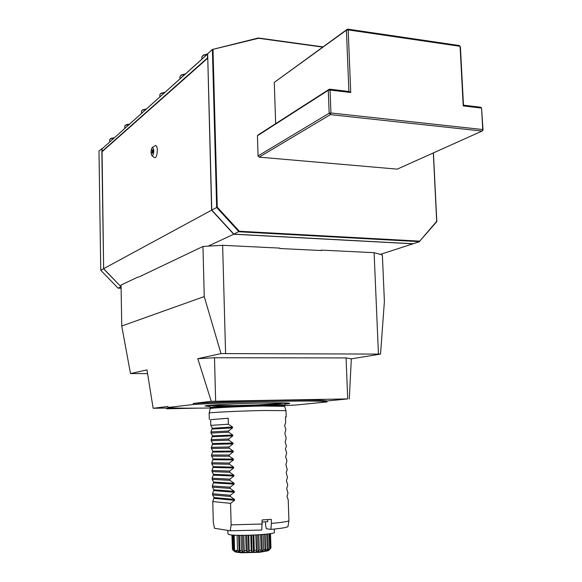 <?xml version="1.0" encoding="UTF-8"?>
<svg xmlns="http://www.w3.org/2000/svg" width="582" height="582" viewBox="0 0 582 582"><rect width="100%" height="100%" fill="white"/><g stroke="black" fill="none" stroke-linecap="round" stroke-linejoin="round"><path stroke-width="0.87" d="M267.655 519.595L267.72 521.668L262.198 522.076M210.808 425.391L228.377 424.22L228.209 418.247L210.662 419.637L210.808 425.391L212.285 428.243L210.975 431.917L211.011 433.066L212.481 435.896L211.179 439.606L211.208 440.756L212.677 443.564L211.375 447.303L211.404 448.46L212.881 451.239L211.572 455.015L211.601 456.179L213.077 458.929L211.768 462.741L211.804 463.905L213.274 466.633L211.972 470.482L212.001 471.638L213.478 474.345L212.168 478.229L212.197 479.393L213.674 482.071L212.372 485.985L212.401 487.156L213.878 489.804L212.568 493.762L212.597 494.926L214.074 497.552L212.772 501.546L213.303 522.229L214.452 528.26L230.239 530.784L261.776 530.035L262.133 519.944L271.248 519.326L271.379 523.385C280.786 522.592 286.635 521.748 288.927 520.868L288.228 499.894L286.97 496.388L288.003 493.187L286.708 488.473L287.741 485.301L286.446 480.565L287.486 477.436L286.184 472.671L287.224 469.579L285.922 464.792L286.919 460.558L285.66 456.928L286.664 452.731L285.398 449.071L286.439 446.081L285.165 442.058L286.184 438.275L284.882 433.401L285.886 429.312L284.62 425.58L285.66 422.699L285.471 416.865L286.199 416.959L285.478 417.156M265.494 521.85L265.61 525.619L266.425 528.732L270.892 529.38C280.509 528.521 286.199 527.619 287.945 526.659L288.927 520.868M121.041 286.744L103.625 268.695L211.608 210.167L207.774 58.316M320.544 250.493L321.548 250.129L374.102 252.683L380.359 254.378L412.987 243.814L233.717 234.226L211.608 210.167M321.548 250.129L321.562 250.544L279.797 248.521L279.782 248.099L222.63 245.32L208.203 246.121L233.717 234.226M208.203 246.121L202.965 246.47L138.843 277.032M270.892 529.38L271.379 523.385M230.239 530.784L231.141 524.855L262.264 524.018M228.209 418.247L210.662 419.637M231.141 524.855L230.552 503.35L234.582 500.309L234.553 499.443L230.363 496.468L230.327 495.26L234.357 492.205L234.328 491.346L230.145 488.393L230.108 487.178L234.131 484.122L234.102 483.264L229.919 480.325L229.883 479.117L233.906 476.047L233.877 475.188L229.701 472.271L229.664 471.064L233.68 467.986L233.658 467.128L229.475 464.232L229.446 463.025L233.455 459.94L233.433 459.082L229.257 456.201L229.221 455L233.229 451.901L233.207 451.05L229.039 448.184L229.002 446.983L233.004 443.877L232.982 443.033L228.813 440.188L228.784 438.988L232.785 435.874L232.756 435.023L228.595 432.193L228.566 431L232.56 427.872L232.538 427.028L228.377 424.22M228.566 431L210.975 431.917M228.595 432.193L211.011 433.066M228.784 438.988L211.179 439.606M228.813 440.188L211.208 440.756M229.002 446.983L211.375 447.303M229.039 448.184L211.404 448.46M229.221 455L211.572 455.015M229.257 456.201L211.601 456.179M229.446 463.025L211.768 462.741M229.475 464.232L211.804 463.905M229.664 471.064L211.972 470.482M229.701 472.271L212.001 471.638M229.883 479.117L212.168 478.229M229.919 480.325L212.197 479.393M230.108 487.178L212.372 485.985M230.145 488.393L212.401 487.156M230.327 495.26L212.568 493.762M230.363 496.468L212.597 494.926M230.552 503.35L212.772 501.546M209.134 413.118C207.818 412.507 238.991 410.979 263.442 410.492L285.988 410.659M166.634 408.098L166.648 408.775L173.734 407.96M198.826 408.142L166.648 408.775M284.743 404.155C289.007 403.77 290.556 403.45 289.392 403.195C286.941 402.809 278.785 402.729 264.926 402.962C239.049 403.384 205.701 405.108 205.017 405.996L210.124 406.563M210.277 408.004C186.873 408.36 172.789 408.186 168.045 407.473L167.958 406.498L153.139 408.273L174.083 407.953M153.139 408.273L146.977 369.912L130.484 373.549L121.747 326.015L204.238 296.573L220.993 353.587L197.8 358.701L211.251 401.311L193.202 403.479C215.682 402.089 250.762 400.772 279.084 400.263C308.7 399.798 324.661 400.038 326.975 400.976L347.701 398.917L211.251 401.311M193.202 403.479L193.595 404.475C216.155 403.108 251.148 401.798 279.353 401.289C308.824 400.816 324.712 401.034 327.011 401.944L295.416 405.05L284.576 405.61M193.595 404.475L168.045 407.473M349.287 398.997L351.324 358.854L346.079 357.923L347.701 398.917M346.079 357.923L214.503 357.741L197.8 358.701M215.638 401.129L214.503 357.741M207.658 54.031L101.901 148.992L207.658 53.966M130.484 373.549L147.537 373.593M351.324 358.854L380.533 354.089L384.396 301.411L382.374 255.025L380.359 254.378M380.533 354.089L220.993 353.587M121.747 326.015L121.049 285.035L138.109 277.003M374.102 252.683L378.438 353.892M222.63 245.32L225.59 353.398M202.965 246.47L204.238 296.573M101.901 148.992L101.945 151.495L207.418 57.996L207.672 54.453M322.646 47.098L258.568 38.281L212.394 49.477L207.65 53.733L211.775 210.073L233.891 234.146L413.213 243.742L419.673 241.654L238.969 231.782L216.65 207.439L212.394 49.477L258.299 37.99L322.937 46.887M120.991 286.7L103.531 268.753L100.759 270.252L118.044 288.141L121.107 288.236M121.078 286.802L118.044 288.141M102.025 148.737L103.64 268.702L101.85 151.924L207.599 58.295M100.759 270.252L98.984 151.044L102.141 148.483M211.775 210.073L217.253 207.177L239.311 231.243L419.731 241.144L436.689 221.32L433.314 152.942M233.891 234.146L239.311 231.243M433.423 152.884L436.82 221.597L419.731 241.144M213.005 49.696L217.253 207.177M152.048 155.758L154.339 157.54C156.165 158.224 157.155 155.605 157.322 149.669C157.111 146.86 156.522 145.493 155.554 145.565L155.183 145.769M348.916 91.49L346.406 30.177L347.49 29.1L459.322 45.542L460.406 46.873L463.476 105.182L480.776 107.248L481.561 108.085L483.016 129.975L482.733 129.539L482.071 131.059L397.215 169.136L259.135 157.133L258.052 155.918L257.419 135.751L258.43 134.74L329.397 89.162L330.052 90.043L330.947 112.981L482.733 129.539L481.561 108.085L463.221 105.902L460.078 46.313L348.16 29.893L350.735 92.502L330.052 90.043L328.284 90.297L329.397 89.162L348.916 91.49L350.735 92.502M275.657 123.675L274.282 82.397L347.49 29.1L348.16 29.893L346.406 30.177L274.282 82.397M463.476 105.182L463.221 105.902M483.016 129.975L482.071 131.059L330.387 114.625L330.947 112.981L329.179 113.228L328.284 90.297L257.419 135.751M259.135 157.133L330.387 114.625L329.179 113.228L258.052 155.918M152.535 153.226L152.018 152.993L152.353 149.749C153.161 150.12 153.219 151.276 152.535 153.226L152.193 149.989M151.087 152.906C151.08 149.821 151.582 147.923 152.586 147.202L153.801 150.054C153.692 154.165 153.008 155.991 151.749 155.525L151.087 152.906M233.869 550.892L232.458 549.561L234.43 551.198L233.717 549.997L234.568 550.15L236.241 551.561L237.02 551.656L236.219 550.346L237.529 550.456L239.668 551.874L240.199 551.889L239.813 550.579L241.479 550.63L242.905 551.983L244.2 551.998L244.236 550.667L246.157 550.667L247.299 551.998L248.725 551.976L249.191 550.623L251.228 550.565L252.013 551.882L253.461 551.823L254.327 550.434L256.327 550.325L256.698 551.641L258.073 551.547L259.259 550.114L261.085 549.961L261.027 551.292L262.227 551.169L263.653 549.699L265.174 549.51L264.686 550.863L268.309 549.001L267.436 550.376L268.069 550.223L270.274 548.462L269.095 549.881L270.957 547.946L270.506 533.607M231.942 534.996L232.458 549.379M232.8 549.743L232.4 535.04M232.058 535.011L232.458 549.561M270.39 533.629L270.841 548.149M270.274 548.462L269.815 533.716M269.182 533.803L269.641 548.681M268.04 549.423L268.069 550.223M268.309 549.001L267.836 533.985M266.723 534.116L267.196 549.204M265.13 534.283L265.639 550.717M265.174 549.51L264.708 534.32M263.188 534.465L263.653 549.699M261.725 534.582L262.227 551.169M261.085 549.961L260.62 534.669M258.801 534.793L259.259 550.114M257.571 534.873L258.073 551.547M256.196 534.953L256.698 551.641M256.327 550.325L255.862 534.967M253.868 535.069L254.327 550.434M252.966 535.105L253.461 551.823M251.519 535.164L252.013 551.882M251.228 550.565L250.777 535.193M248.747 535.251L249.191 550.623M248.238 535.265L248.725 551.976M246.819 535.294L247.299 551.998M246.157 550.667L245.713 535.316M243.8 535.338L244.236 550.667M243.72 535.338L244.2 551.998M242.425 535.345L242.905 551.983M241.479 550.63L241.043 535.345M239.377 535.324L239.813 550.579M238.664 535.316L239.129 551.831M237.529 550.456L237.1 535.28M236.241 551.561L236.219 550.346M234.568 550.15L234.153 535.156M233.302 535.105L233.717 549.997M234.422 550.812L234.43 551.198M227.853 530.406L227.955 533.978L229.73 534.727C237.834 536.371 275.01 534.443 274.406 532.435L274.398 532.297M232.538 427.028L212.285 428.243M232.56 427.872L212.306 429.058M232.756 435.023L212.481 435.896M232.785 435.874L212.503 436.711M232.982 443.033L212.677 443.564M233.004 443.877L212.699 444.379M233.207 451.05L212.881 451.239M233.229 451.901L212.903 452.054M233.433 459.082L213.077 458.929M233.455 459.94L213.099 459.744M233.658 467.128L213.274 466.633M233.68 467.986L213.296 467.448M233.877 475.188L213.478 474.345M233.906 476.047L213.499 475.159M234.102 483.264L213.674 482.071M234.131 484.122L213.696 482.885M234.328 491.346L213.878 489.804M234.357 492.205L213.9 490.626M234.553 499.443L214.074 497.552M234.582 500.309L214.096 498.374M284.576 405.734L284.576 405.654C283.529 405.254 276.254 405.174 262.751 405.407C238.715 405.829 208.232 407.429 210.277 408.12L210.204 408.666C208.96 407.997 239.129 406.447 262.802 406.018L284.656 406.345M210.277 408.055L210.262 407.509C208.218 406.811 238.7 405.196 262.737 404.781C276.232 404.548 283.507 404.643 284.554 405.043L284.562 405.123M286.162 402.948C282.081 403.617 271.765 404.286 255.207 404.948M239.638 405.45C223.044 405.85 212.677 405.85 208.538 405.436M287.006 402.984L257.768 404.883M237.078 405.552L207.694 405.53M113.526 138.21C111.031 138.509 109.758 139.033 109.7 139.767L109.729 141.601M110.144 139.105L113.832 137.934M128.826 124.512C126.178 124.846 124.824 125.421 124.766 126.236L124.795 128.12M125.246 125.494L129.139 124.228M207.236 54.337L203.249 55.399L201.845 57.087L201.896 59.117M203.605 55.05L207.585 54.024M184.952 74.285L181.213 75.245L179.962 76.708L180.005 78.708M181.555 74.911L185.294 73.979M164.444 92.64L160.93 93.513L159.803 94.793L159.846 96.758M161.265 93.193L164.771 92.342M145.82 109.307L142.503 110.107L141.484 111.227L141.521 113.155M142.823 109.794L146.14 109.016L142.626 109.831L141.477 111.133M233.869 550.805L234.168 551.081C234.248 551.598 236.161 551.962 239.9 552.18C249.991 552.827 269.037 551.336 269.19 549.925L269.975 549.081M286.199 416.959L285.988 410.594M209.316 419.469L209.156 413.14M210.197 408.688L209.142 413.096M285.209 403.341L284.62 406.221L285.937 410.565M109.7 139.702C110.078 138.647 111.468 138.05 113.846 137.919M124.766 126.163C125.188 124.999 126.658 124.352 129.16 124.213M201.838 56.92L203.38 55.094L207.621 53.995M179.954 76.569L181.344 74.947L185.323 73.95M159.795 94.677L161.054 93.229L164.801 92.32M327.011 401.944L326.975 400.976M152.586 147.202L155.554 145.565M269.044 550.07L267.676 550.87L259.412 552.318L241.072 552.769C231.01 551.51 237.23 551.991 234.67 551.489M270.492 533.607L270.943 547.997M274.297 529.06L274.406 532.435"/></g></svg>
